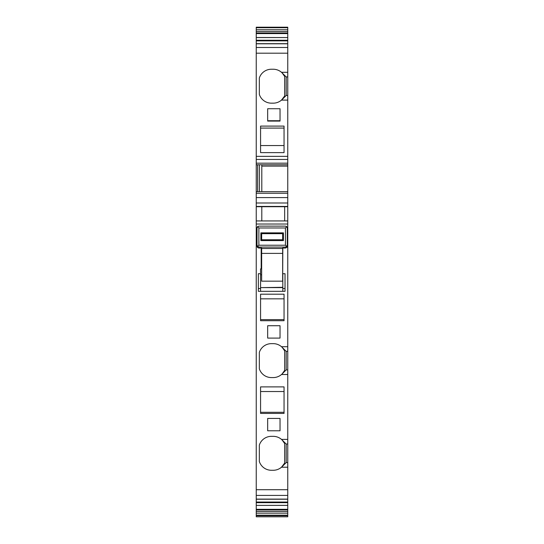 <?xml version="1.0" encoding="UTF-8"?>
<svg xmlns="http://www.w3.org/2000/svg" width="544" height="544" viewBox="0 0 544 544"><rect width="100%" height="100%" fill="white"/><g stroke="black" fill="none" stroke-linecap="round" stroke-linejoin="round"><path stroke-width="0.82" d="M280.031 430.78L267.675 430.78L267.675 418.424L280.031 418.424L280.031 430.78M284.05 402.002L284.05 413.413L260.569 413.413L260.569 386.893L284.05 386.893L284.05 402.002M256.244 489.709L287.756 489.709L287.756 505.349L256.244 505.396L256.244 224.026L287.756 224.026L287.756 100.103L281.493 100.103A12.668 12.668 0 0 1 273.238 103.163L271.381 103.163A12.668 12.668 0 0 1 259.332 94.404L259.332 77.996A12.668 12.668 0 0 1 271.381 69.238L273.238 69.238A12.668 12.668 0 0 1 284.668 76.446L284.668 95.955A12.668 12.668 0 0 1 281.493 100.103L284.668 95.955M287.756 489.709L287.756 351.342L286.178 351.342L281.493 346.705A12.668 12.668 0 0 0 273.238 343.645L271.381 343.645A12.668 12.668 0 0 0 259.332 352.41L259.332 368.818A12.668 12.668 0 0 0 271.381 377.577L273.238 377.577A12.668 12.668 0 0 0 284.668 370.362L284.668 350.86A12.668 12.668 0 0 0 281.493 346.705L287.756 346.705L287.756 224.026M287.756 462.577L286.178 462.577L286.178 444.04L281.493 439.402A12.668 12.668 0 0 0 273.238 436.342L271.381 436.342A12.668 12.668 0 0 0 259.332 445.101L259.332 461.509A12.668 12.668 0 0 0 271.381 470.274L273.238 470.274A12.668 12.668 0 0 0 281.493 467.214L287.756 467.214M284.668 443.557L282.193 440.055A12.668 12.668 0 0 1 284.668 443.557L284.668 463.06A12.668 12.668 0 0 1 281.493 467.214L284.668 463.06M286.178 444.04L287.756 444.04M286.178 462.577L282.193 466.562M287.756 31.45L256.244 31.45L256.244 27.2L287.756 27.2L287.756 37.556L256.244 37.509L256.244 33.585L287.756 33.585M287.756 159.446L256.244 159.446L256.244 37.556L287.756 37.556L287.756 76.935L286.178 76.935L281.493 72.298L287.756 72.298M287.756 100.103L287.756 76.935M287.756 346.705L287.756 351.342M287.756 511.455L256.244 511.455L256.244 505.396L287.756 505.396L287.756 516.8L256.244 516.8L256.244 515.705L287.756 515.705M282.193 347.358L284.668 350.86M260.569 398.296L260.569 413.413M260.569 391.537L284.05 391.537M287.756 369.879L286.178 369.879L282.193 373.864L284.668 370.362M282.193 373.864L281.493 374.517L287.756 374.517M280.031 338.089L267.675 338.089L267.675 325.727L280.031 325.727L280.031 338.089M260.569 152.619L284.05 152.619L284.05 126.099L260.569 126.099L260.569 152.619M284.05 145.54L260.569 145.54L260.569 128.085L284.05 128.085M286.178 76.935L286.178 95.472L282.193 99.457M282.193 72.95L284.668 76.446M267.675 108.725L280.031 108.725L280.031 121.088L267.675 121.088L267.675 108.725M284.05 319.607L260.569 319.607L260.569 298.84L284.05 298.84M260.569 320.715L284.05 320.715L284.05 294.195L260.569 294.195L260.569 320.715M256.244 159.446L256.244 220.932L287.756 220.932M261.807 206.72L261.807 220.932M257.632 191.658L257.632 164.778M259.372 191.658L259.372 164.778M261.807 191.658L261.807 164.778M284.165 226.127L260.569 226.127M260.569 412.298L284.05 412.298M280.031 120.72L267.675 120.72M284.668 206.72L284.668 220.932M287.756 95.472L286.178 95.472M286.178 369.879L286.178 351.342M256.244 31.45L256.244 33.585M256.244 163.173L287.756 163.173M256.244 164.778L287.756 164.778M256.244 191.658L287.756 191.658M256.244 193.263L287.756 193.263M256.244 197.594L287.756 197.594M256.244 206.72L287.756 206.72M256.244 511.455L256.244 515.705M256.244 220.932L256.244 224.026M282.812 248.037L282.662 281.173L261.65 281.173L261.65 274.944L260.569 274.638M260.569 281.126C260.569 272.755 260.569 272.755 260.569 281.126M260.569 274.944L260.569 288.544L260.569 287.613L282.812 287.613L282.812 288.544L282.812 273.707L285.022 273.707L285.022 291.319L258.359 291.319L258.359 273.707L260.569 273.707L260.569 274.455L260.569 268.892L261.188 268.892L261.188 248.044M260.569 270.123L260.569 268.892M282.812 288.544L282.812 291.319L282.812 288.544L285.022 288.544M283.281 233.675L283.281 239.775L283.281 238.333L282.812 238.333L282.812 239.775L282.812 233.675M282.812 287.613L282.812 274.638M258.359 288.544L260.569 288.544L260.569 291.319M261.188 287.613L282.662 287.307M283.431 233.675L282.662 233.675L282.662 239.775L283.431 239.775M282.662 248.037L285.593 248.044L282.662 248.044L282.662 281.078M261.65 281.078L261.65 253.388L282.662 253.388M286.892 247.425L287.293 245.222L286.654 246.439L285.444 247.058L285.444 248.037L286.892 247.425M282.662 248.492L261.65 248.492L261.65 253.388M261.65 248.492L261.65 248.037L258.72 248.044L257.414 247.425L257.013 246.269L257.013 227.977L257.536 226.692L257.013 227.977L257.013 245.222L257.652 246.439L258.869 247.058L285.444 247.058M282.662 233.675L260.875 233.675M282.662 239.775L260.875 239.775M283.431 232.859L260.875 232.859L260.875 240.584L283.431 240.584L283.431 232.859M257.652 246.439L258.869 245.222L285.444 245.222L286.654 246.439M287.293 227.977L287.293 245.222L287.293 227.977L286.749 226.671L285.444 227.977L285.444 245.222M287.239 227.542L286.749 226.671L285.444 226.127L258.869 226.127L257.557 226.671L258.869 227.977L285.444 227.977M261.65 233.675L261.65 239.775M287.756 439.402L281.493 439.402M261.807 166.117L287.756 166.117M256.244 27.669L287.756 27.669M256.244 27.717L287.756 27.717M256.244 29.736L287.756 29.736M256.244 32.966L287.756 32.966M256.244 40.242L287.756 40.242M256.244 40.861L287.756 40.861M256.244 43.799L287.756 43.799M256.244 47.491L287.756 47.491M256.244 156.359L287.756 156.359M256.244 202.987L287.756 202.987M256.244 206.428L287.756 206.428M256.244 495.421L287.756 495.421M256.244 499.106L287.756 499.106M256.244 502.051L287.756 502.051M256.244 502.67L287.756 502.67M256.244 509.32L287.756 509.32M256.244 509.939L287.756 509.939M256.244 513.169L287.756 513.169M256.244 515.188L287.756 515.188M256.244 515.236L287.756 515.236M256.244 53.196L287.756 53.196M261.65 248.037L258.869 248.037L258.869 247.058M258.869 245.222L258.869 227.977M256.244 43.683L287.756 43.683M256.244 499.229L287.756 499.229M286.98 226.95L286.464 226.433M257.067 227.542L257.013 227.977M257.842 226.433L257.326 226.95"/></g></svg>
